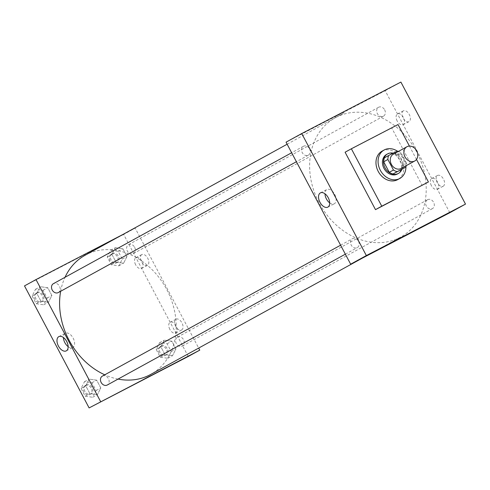 <?xml version="1.0" encoding="UTF-8"?>
<svg xmlns="http://www.w3.org/2000/svg" width="490" height="490" viewBox="0 0 490 490"><rect width="100%" height="100%" fill="white"/><g stroke="black" fill="none" stroke-linecap="round" stroke-linejoin="round"><path stroke-width="0.37" stroke-dasharray="2.45 1.84" d="M393.421 154.172A8.122 6.572 -118.8 0 1 403.019 158.252A8.122 6.572 -118.8 0 1 401.132 168.468M405.916 166.87A16.244 13.138 -118.8 0 0 397.225 151.055L393.041 153.352A10.909 8.826 -118.8 0 1 396.808 154.975L402.388 165.51L406.571 163.207A10.909 8.826 -118.8 0 1 406.296 165.632M406.571 163.207L400.998 152.678A10.909 8.826 -118.8 0 0 398.474 151.392M396.808 154.975L400.998 152.678M393.041 153.352L384.485 157.792M402.388 165.51A10.909 8.826 -118.8 0 1 401.592 169.503M401.929 169.313A11.166 9.034 61.2 0 0 401.059 159.483A11.166 9.034 61.2 0 0 393.201 153.143M386.763 154.35A11.166 9.034 -118.8 0 1 400.012 160.059A11.166 9.034 -118.8 0 1 397.372 174.011M382.077 151.134A16.244 13.138 -118.8 0 1 382.298 151.018A16.244 13.138 -118.8 0 1 401.488 159.183A16.244 13.138 -118.8 0 1 397.721 179.61M409.426 146.087L416.5 159.44M345.089 152.219L391.749 128L422.153 185.422M391.749 128L398.027 124.552M309.539 148.825A5.078 4.104 -118.8 0 1 308.339 155.165A5.078 4.104 -118.8 0 1 302.293 152.69A5.078 4.104 -118.8 0 1 303.451 146.265A5.078 4.104 -118.8 0 1 309.539 148.825M384.656 109.834A5.078 4.104 -118.8 0 1 383.462 116.173A5.078 4.104 -118.8 0 1 377.416 113.704A5.078 4.104 -118.8 0 1 378.568 107.279A5.078 4.104 -118.8 0 1 384.656 109.834M449.808 212.727L385.201 90.705L286.05 142.167M427.586 199.687A5.078 4.104 -118.8 0 1 433.589 202.241A5.078 4.104 -118.8 0 1 432.407 208.624A5.078 4.104 -118.8 0 1 426.367 206.155A5.078 4.104 -118.8 0 1 427.519 199.73A5.078 4.104 -118.8 0 1 427.586 199.687M358.49 241.27A5.078 4.104 -118.8 0 1 357.29 247.615A5.078 4.104 -118.8 0 1 351.244 245.141A5.078 4.104 -118.8 0 1 352.396 238.716A5.078 4.104 -118.8 0 1 358.49 241.27M336.097 117.331A68.024 55.027 -118.8 0 1 416.463 151.52A68.024 55.027 -118.8 0 1 400.691 237.062A68.024 55.027 -118.8 0 1 319.701 203.95A68.024 55.027 -118.8 0 1 335.166 117.833A68.024 55.027 -118.8 0 1 336.097 117.331M443.211 186.237A6.094 3.583 -117.4 0 0 443.517 179.168A6.094 3.583 -117.4 0 0 437.552 175.445A6.094 3.583 -117.4 0 0 437.221 182.58A6.094 3.583 -117.4 0 0 443.168 186.261A6.094 3.583 -117.4 0 0 443.211 186.237M403.307 110.869A6.094 3.583 -117.4 0 0 403.019 117.98A6.094 3.583 -117.4 0 0 408.96 121.661A6.094 3.583 -117.4 0 0 409.334 114.605A6.094 3.583 -117.4 0 0 403.35 110.844A6.094 3.583 -117.4 0 0 403.307 110.869M385.201 90.705L400.894 82.081M431.39 185.606A6.094 3.583 62.6 0 1 431.721 178.476A6.094 3.583 62.6 0 1 437.705 182.231A6.094 3.583 62.6 0 1 437.331 189.287A6.094 3.583 62.6 0 1 431.39 185.606M397.182 121.006A6.094 3.583 62.6 0 1 397.519 113.876A6.094 3.583 62.6 0 1 403.503 117.631A6.094 3.583 62.6 0 1 403.129 124.687A6.094 3.583 62.6 0 1 397.182 121.006M342.749 112.627L335.025 116.681L342.749 112.627M329.697 202.891A8.03 4.722 -117.4 0 0 334.26 203.797A8.03 4.722 -117.4 0 0 334.315 203.767A8.03 4.722 -117.4 0 0 334.725 194.438A8.03 4.722 -117.4 0 0 326.861 189.538A8.03 4.722 -117.4 0 0 324.968 193.789M343.227 113.527L335.503 117.582L343.227 113.527M408.158 234.189L399.632 238.697M85.125 255.241A68.024 55.027 -118.8 0 1 86.056 254.739A68.024 55.027 -118.8 0 1 166.422 288.929A68.024 55.027 -118.8 0 1 150.651 374.47M118.041 379.089A68.024 55.027 -118.8 0 1 104.762 374.801M60.65 291.281A68.024 55.027 -118.8 0 1 65.017 277.297M58.298 292.573A5.078 4.104 61.2 0 0 59.498 286.233A5.078 4.104 61.2 0 0 53.404 283.673M177.545 337.096A5.078 4.104 -118.8 0 1 183.542 339.65A5.078 4.104 -118.8 0 1 182.366 346.032A5.078 4.104 -118.8 0 1 176.32 343.563A5.078 4.104 -118.8 0 1 177.478 337.138A5.078 4.104 -118.8 0 1 177.545 337.096M134.615 247.242A5.078 4.104 -118.8 0 1 133.415 253.581A5.078 4.104 -118.8 0 1 127.376 251.113A5.078 4.104 -118.8 0 1 128.527 244.688A5.078 4.104 -118.8 0 1 128.594 244.651A5.078 4.104 -118.8 0 1 134.615 247.242M102.428 376.087A5.078 4.104 -118.8 0 1 108.449 378.678A5.078 4.104 -118.8 0 1 107.249 385.024M188.258 356.457L123.652 234.434L135.16 228.113L198.677 348.078M135.16 228.113L123.051 234.398M181.661 329.972A6.094 3.583 -117.4 0 0 181.968 322.898A6.094 3.583 -117.4 0 0 176.002 319.18A6.094 3.583 -117.4 0 0 175.671 326.309A6.094 3.583 -117.4 0 0 181.619 329.99A6.094 3.583 -117.4 0 0 181.661 329.972M141.757 254.604A6.094 3.583 -117.4 0 0 141.469 261.709A6.094 3.583 -117.4 0 0 147.41 265.39A6.094 3.583 -117.4 0 0 147.784 258.334A6.094 3.583 -117.4 0 0 141.8 254.579A6.094 3.583 -117.4 0 0 141.757 254.604M48.455 302.22L40.933 301.172L36.817 293.4L40.229 286.675L47.757 287.722L51.867 295.495L48.455 302.22L51.867 295.495L47.757 287.722L40.229 286.675L36.817 293.4L40.933 301.172L48.455 302.22L43.751 304.805L47.163 298.079L43.047 290.313L35.519 289.265L32.113 295.985L36.223 303.757L43.751 304.805M97.406 394.664L89.884 393.623L85.768 385.851L89.18 379.125L96.702 380.173L100.818 387.945L97.406 394.664L100.818 387.945L96.702 380.173L89.18 379.125L85.768 385.851L89.884 393.623L97.406 394.664L92.702 397.255L96.107 390.53L91.998 382.764L84.47 381.716L81.058 388.435L85.174 396.208L92.702 397.255M172.529 355.679L165.001 354.631L160.892 346.859L164.297 340.14L171.825 341.187L175.941 348.954L172.529 355.679L175.941 348.954L171.825 341.187L164.297 340.14L160.892 346.859L165.001 354.631L172.529 355.679L167.819 358.264L171.231 351.544L167.114 343.772L159.593 342.724L156.181 349.45L160.297 357.216L167.819 358.264M123.652 234.434L24.5 285.897M115.352 247.689L122.874 248.736L126.99 256.509L123.578 263.228L116.05 262.181L111.941 254.414L115.352 247.689L111.941 254.414L116.05 262.181L123.578 263.228L126.99 256.509L122.874 248.736L115.352 247.689L110.642 250.274L107.23 256.999L111.346 264.772L118.868 265.819L122.279 259.094L118.17 251.321L110.642 250.274M169.84 329.335A6.094 3.583 62.6 0 1 170.171 322.206A6.094 3.583 62.6 0 1 176.155 325.966A6.094 3.583 62.6 0 1 175.781 333.022A6.094 3.583 62.6 0 1 169.84 329.335M135.632 264.741A6.094 3.583 62.6 0 1 135.969 257.605A6.094 3.583 62.6 0 1 141.953 261.366A6.094 3.583 62.6 0 1 141.579 268.422A6.094 3.583 62.6 0 1 135.632 264.741M79.435 257.219L86.185 253.6L79.435 257.219M68.147 346.626A8.03 4.722 -117.4 0 0 72.71 347.526A8.03 4.722 -117.4 0 0 73.2 338.223A8.03 4.722 -117.4 0 0 65.311 333.267A8.03 4.722 -117.4 0 0 65.25 333.298A8.03 4.722 -117.4 0 0 63.418 337.518M150.791 375.622L142.265 380.13M37.258 292.548A5.078 4.104 -118.8 0 1 43.261 295.103A5.078 4.104 -118.8 0 1 42.079 301.485A5.078 4.104 -118.8 0 1 36.04 299.01A5.078 4.104 -118.8 0 1 37.191 292.585A5.078 4.104 -118.8 0 1 37.258 292.548M47.163 298.079L51.867 295.495M43.047 290.313L47.757 287.722M35.519 289.265L40.229 286.675M32.113 295.985L36.817 293.4M36.223 303.757L40.933 301.172M36.217 293.124A5.078 4.104 -118.8 0 1 42.214 295.672A5.078 4.104 -118.8 0 1 41.031 302.061A5.078 4.104 -118.8 0 1 34.992 299.586A5.078 4.104 -118.8 0 1 36.144 293.161A5.078 4.104 -118.8 0 1 36.217 293.124M86.209 384.999A5.078 4.104 -118.8 0 1 92.206 387.547A5.078 4.104 -118.8 0 1 91.03 393.935A5.078 4.104 -118.8 0 1 84.984 391.461A5.078 4.104 -118.8 0 1 86.142 385.036A5.078 4.104 -118.8 0 1 86.209 384.999M96.107 390.53L100.818 387.945M91.998 382.764L96.702 380.173M84.47 381.716L89.18 379.125M81.058 388.435L85.768 385.851M85.174 396.208L89.884 393.623M85.162 385.575A5.078 4.104 -118.8 0 1 91.158 388.123A5.078 4.104 -118.8 0 1 89.982 394.511A5.078 4.104 -118.8 0 1 83.943 392.037A5.078 4.104 -118.8 0 1 85.095 385.612A5.078 4.104 -118.8 0 1 85.162 385.575M112.382 253.563A5.078 4.104 -118.8 0 1 118.378 256.111A5.078 4.104 -118.8 0 1 117.202 262.493A5.078 4.104 -118.8 0 1 111.157 260.025A5.078 4.104 -118.8 0 1 112.314 253.6A5.078 4.104 -118.8 0 1 112.382 253.563M118.868 265.819L123.578 263.228M122.279 259.094L126.99 256.509M118.17 251.321L122.874 248.736M107.23 256.999L111.941 254.414M111.346 264.772L116.05 262.181M111.334 254.132A5.078 4.104 -118.8 0 1 117.331 256.687A5.078 4.104 -118.8 0 1 116.154 263.069A5.078 4.104 -118.8 0 1 110.109 260.6A5.078 4.104 -118.8 0 1 111.267 254.175A5.078 4.104 -118.8 0 1 111.334 254.132M161.333 346.007A5.078 4.104 -118.8 0 1 167.329 348.562A5.078 4.104 -118.8 0 1 166.153 354.944A5.078 4.104 -118.8 0 1 160.107 352.475A5.078 4.104 -118.8 0 1 161.259 346.044A5.078 4.104 -118.8 0 1 161.333 346.007M171.231 351.544L175.941 348.954M167.114 343.772L171.825 341.187M159.593 342.724L164.297 340.14M156.181 349.45L160.892 346.859M160.297 357.216L165.001 354.631M160.285 346.583A5.078 4.104 -118.8 0 1 166.282 349.137A5.078 4.104 -118.8 0 1 165.106 355.52A5.078 4.104 -118.8 0 1 159.06 353.051A5.078 4.104 -118.8 0 1 160.218 346.62A5.078 4.104 -118.8 0 1 160.285 346.583M437.552 175.445L431.721 178.476M443.168 186.261L437.331 189.287M403.35 110.844L397.519 113.876M408.96 121.661L403.129 124.687M327.81 207.141L334.26 203.797M320.405 192.882L326.861 189.538M335.025 116.681L335.503 117.582M343.551 112.167L344.029 113.068M362.765 257.905L400.691 237.062M287.14 144.225L335.166 117.833M303.451 146.265L291.654 152.745M308.339 155.165L296.407 161.725M182.366 346.032L432.407 208.624M177.478 337.138L427.519 199.73M133.415 253.581L383.462 116.173M128.527 244.688L378.568 107.279M345.352 254.169L357.29 247.615M340.605 245.196L352.396 238.716M176.002 319.18L170.171 322.206M181.619 329.99L175.781 333.022M141.8 254.579L135.969 257.605M147.41 265.39L141.579 268.422M66.26 350.877L72.71 347.526M58.855 336.618L65.311 333.267M41.031 302.061L42.079 301.485M36.144 293.161L37.191 292.585M89.982 394.511L91.03 393.935M85.095 385.612L86.142 385.036M116.154 263.069L117.202 262.493M111.267 254.175L112.314 253.6M165.106 355.52L166.153 354.944M160.218 346.62L161.259 346.044"/><path stroke-width="0.73" d="M407.025 146.694A8.122 6.572 -118.8 0 1 416.616 150.779A8.122 6.572 -118.8 0 1 414.736 160.989A8.122 6.572 -118.8 0 1 405.065 157.039A8.122 6.572 -118.8 0 1 406.908 146.755A8.122 6.572 -118.8 0 1 407.025 146.694M414.736 160.989L401.132 168.468A8.122 6.572 -118.8 0 1 391.461 164.511A8.122 6.572 -118.8 0 1 393.311 154.228A8.122 6.572 -118.8 0 1 393.421 154.172M405.775 167.2L393.035 173.944A10.909 8.826 -118.8 0 1 389.262 172.321L383.688 161.786L387.872 159.489L393.446 170.018A10.909 8.826 -118.8 0 0 397.219 171.641L405.775 167.2A10.909 8.826 -118.8 0 0 406.296 165.632M405.916 166.87A16.244 13.138 -118.8 0 1 399.816 178.458A16.244 13.138 -118.8 0 1 380.473 170.551A16.244 13.138 -118.8 0 1 384.166 149.983A16.244 13.138 -118.8 0 1 384.393 149.867A16.244 13.138 -118.8 0 1 397.225 151.055A10.909 8.826 -118.8 0 1 398.474 151.392M397.225 151.055L388.668 155.495A10.909 8.826 -118.8 0 0 387.872 159.489M383.688 161.786A10.909 8.826 -118.8 0 1 384.485 157.792L388.668 155.495M393.201 153.143A11.166 9.034 61.2 0 0 387.657 153.86A11.166 9.034 61.2 0 0 385.122 167.996A11.166 9.034 61.2 0 0 398.413 173.436A11.166 9.034 61.2 0 0 401.929 169.313M398.413 173.436L397.372 174.011A11.166 9.034 -118.8 0 1 384.074 168.572A11.166 9.034 -118.8 0 1 386.61 154.436A11.166 9.034 -118.8 0 1 386.763 154.35M389.262 172.321L393.446 170.018M393.035 173.944L397.219 171.641M399.816 178.458L397.721 179.61A16.244 13.138 -118.8 0 1 378.384 171.702A16.244 13.138 -118.8 0 1 382.077 151.134L384.166 149.983M416.5 159.44L428.432 181.974L381.771 206.192L351.367 148.77L398.027 124.552L409.426 146.087M428.432 181.974L375.493 209.64L345.089 152.219L351.367 148.77M375.493 209.64L381.771 206.192M465.5 204.103L366.349 255.566L301.742 133.543L400.894 82.081L465.5 204.103L449.808 212.727L350.656 264.19L366.349 255.566L465.5 204.103L400.894 82.081L301.742 133.543L366.349 255.566M301.742 133.543L286.05 142.167L350.656 264.19M327.865 207.111A8.03 4.722 62.6 0 1 327.81 207.141A8.03 4.722 62.6 0 1 319.915 202.186A8.03 4.722 62.6 0 1 320.405 192.882A8.03 4.722 62.6 0 1 328.269 197.789A8.03 4.722 62.6 0 1 327.865 207.111M400.428 238.244L408.158 234.189L400.428 238.244M324.968 193.789A8.03 4.722 -117.4 0 0 329.697 202.891M399.632 238.697L408.158 234.189M362.765 257.905L150.651 374.47A68.024 55.027 -118.8 0 1 118.041 379.089M104.762 374.801A68.024 55.027 -118.8 0 1 60.65 291.281M65.017 277.297A68.024 55.027 -118.8 0 1 85.125 255.241L287.14 144.225M291.654 152.745L53.404 283.673A5.078 4.104 61.2 0 0 52.228 290.055A5.078 4.104 61.2 0 0 58.224 292.61A5.078 4.104 61.2 0 0 58.298 292.573L296.407 161.725M345.352 254.169L107.249 385.024A5.078 4.104 -118.8 0 1 101.203 382.549A5.078 4.104 -118.8 0 1 102.355 376.124A5.078 4.104 -118.8 0 1 102.428 376.087M198.677 348.078L199.767 350.136L188.258 356.457L89.106 407.919L199.767 350.136M123.051 234.398L36.009 279.576L100.615 401.598M36.009 279.576L24.5 285.897L89.106 407.919M58.8 336.648A8.03 4.722 62.6 0 1 58.855 336.618A8.03 4.722 62.6 0 1 66.75 341.573A8.03 4.722 62.6 0 1 66.26 350.877A8.03 4.722 62.6 0 1 58.396 345.971A8.03 4.722 62.6 0 1 58.8 336.648M149.015 376.51L142.265 380.136L149.015 376.51M63.418 337.518A8.03 4.722 -117.4 0 0 68.147 346.626M142.265 380.136L150.791 375.622M406.908 146.755L393.311 154.228M386.61 154.436L387.657 153.86M102.355 376.124L340.605 245.196"/></g></svg>

